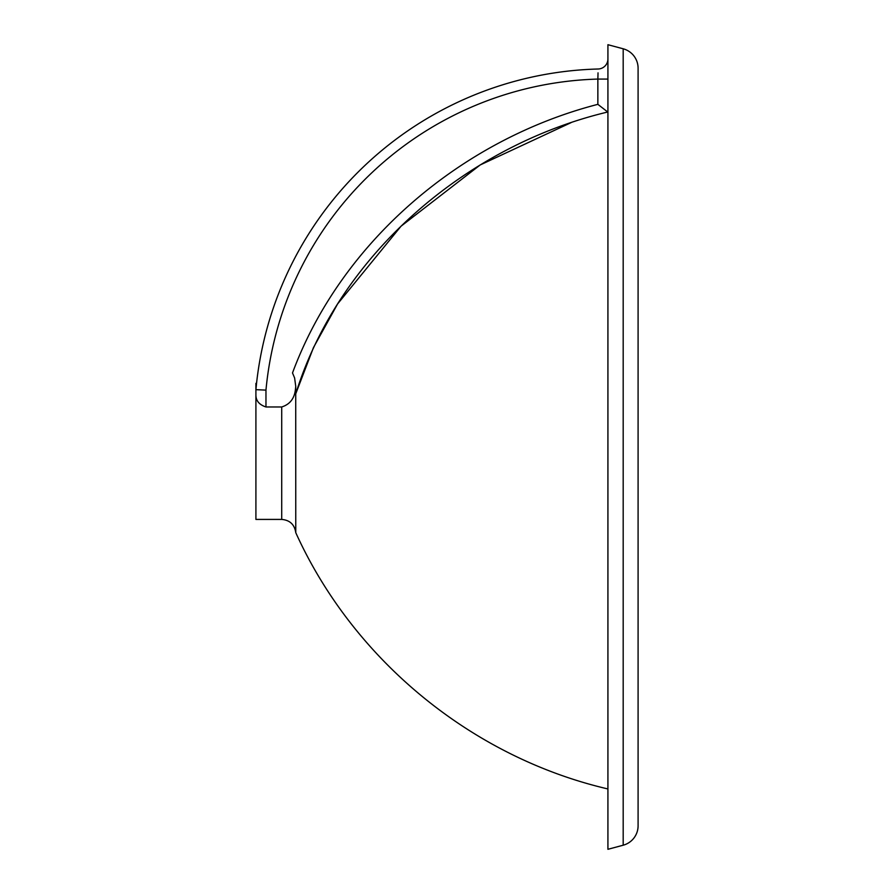<?xml version="1.0" encoding="UTF-8"?>
<svg xmlns="http://www.w3.org/2000/svg" width="894" height="894" viewBox="0 0 894 894"><rect width="100%" height="100%" fill="white"/><g stroke="black" fill="none" stroke-linecap="round" stroke-linejoin="round"><path stroke-width="1.34" d="M623.185 845.21A20.115 20.115 0 0 0 638.092 825.777L638.092 68.223A20.115 20.115 0 0 0 623.185 48.79L623.185 845.21L607.92 849.3L607.92 44.7L623.185 48.79M571.065 122.646L480.212 164.943L401.06 226.193L337.608 303.915L313.47 347.565L295.769 393.751C339.016 254.634 466.333 145.633 607.73 112.007L597.862 104.341C462.354 139.274 341.519 240.698 292.506 372.943L294.607 377.938L295.724 386.242L295.769 532.668C353.365 659.906 471.898 757.229 607.92 788.955M598.03 72.85L597.862 79.03M597.963 75.32L597.997 74.034M598.131 69.006A353.175 353.175 0 0 0 255.907 389.661L255.907 394.891C255.863 400.724 259.215 404.747 265.965 406.971L265.965 390.119L255.907 389.661L256.544 383.358L255.907 383.358L255.907 389.661A353.175 353.175 0 0 1 598.131 69.006A10.057 10.057 0 0 0 607.92 58.959M265.965 390.119A343.117 343.117 0 0 1 597.862 79.074L607.92 79.074M255.907 394.891L255.907 519.414L281.711 519.414C289.879 520.14 294.562 524.554 295.769 532.668M295.769 386.197L295.411 389.661C294.349 398.668 289.779 404.434 281.711 406.971L265.965 406.971M597.862 79.074L597.862 104.341M281.711 406.971L281.711 519.414"/></g></svg>
